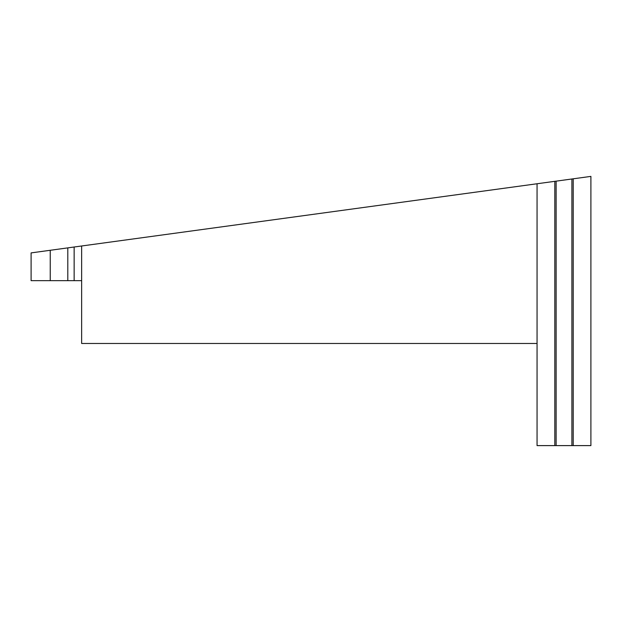 <?xml version="1.0" encoding="UTF-8"?>
<svg xmlns="http://www.w3.org/2000/svg" width="622" height="622" viewBox="0 0 622 622"><rect width="100%" height="100%" fill="white"/><g stroke="black" fill="none" stroke-linecap="round" stroke-linejoin="round"><path stroke-width="0.93" d="M554.816 445.609L537.058 445.609L537.058 343.476L81.645 343.476L81.645 280.662L74.142 280.662L74.142 247.012L556.13 181.15L556.13 445.609L554.816 445.609L554.816 181.329M74.142 280.662L31.1 280.662L31.1 252.897L74.142 247.012M537.058 343.476L537.058 183.754M81.645 280.662L81.645 245.985M50.234 280.662L50.234 250.277M573.204 445.609L573.204 178.809L590.9 176.391L590.9 445.609L556.13 445.609M573.204 178.809L556.13 181.15M571.89 445.609L571.89 178.996M67.798 280.662L67.798 247.883"/></g></svg>
